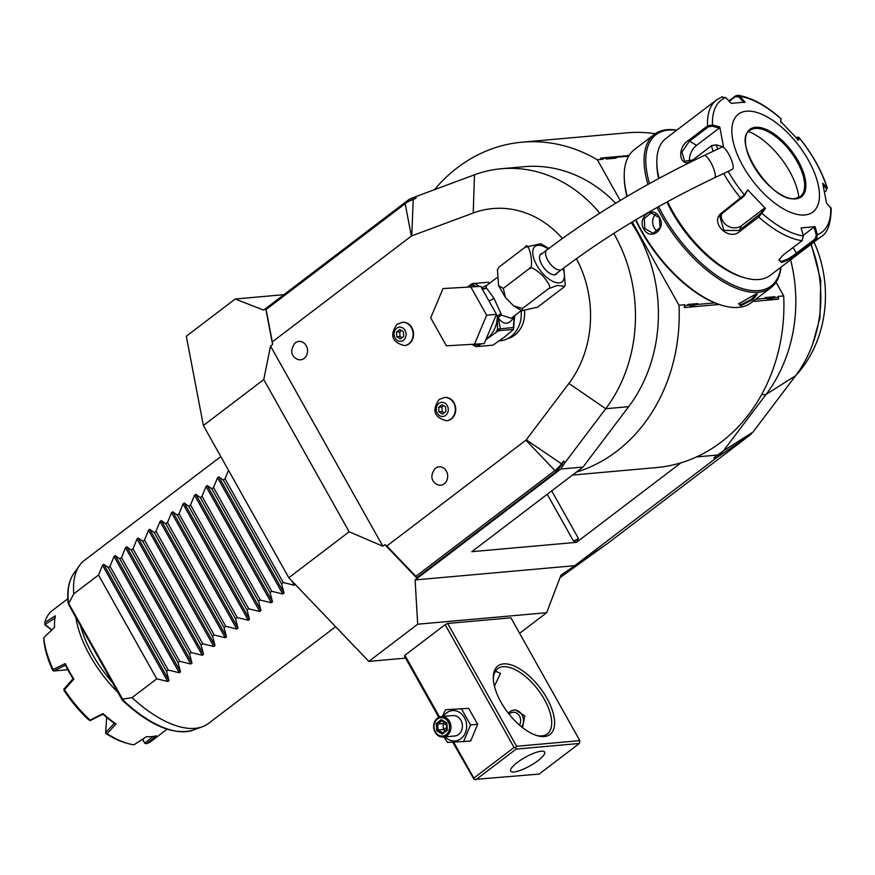 <?xml version="1.0" encoding="UTF-8"?>
<svg xmlns="http://www.w3.org/2000/svg" width="875" height="875" viewBox="0 0 875 875"><rect width="100%" height="100%" fill="white"/><g stroke="black" fill="none" stroke-linecap="round" stroke-linejoin="round"><path stroke-width="1.31" d="M54.523 627.397A80.73 38.084 -127.3 0 1 54.502 626.172L54.491 624.881A81.966 38.664 -127.3 0 0 54.567 627.353L43.783 637.634A81.966 38.664 52.7 0 0 53.134 669.506L65.188 663.567A81.966 38.664 -127.3 0 0 73.883 679.066L64.477 689.719A81.966 38.664 52.7 0 0 90.092 720.147L102.987 713.628A81.966 38.664 -127.3 0 0 116.047 723.975L107.122 733.633A81.966 38.664 52.7 0 0 127.422 743.389A81.966 38.664 52.7 0 0 133.995 744.778L146.584 736.641A81.966 38.664 -127.3 0 0 151.714 736.641A81.966 38.664 -127.3 0 0 156.352 735.766L146.737 743.641L144.977 743.444L142.68 739.178M152.994 736.488L144.889 743.116M73.128 678.683L63.941 689.03L64.225 690.856A79.909 37.702 -127.3 0 0 88.627 719.83L90.092 720.147M73.883 679.066L73.128 678.792A80.73 38.084 -127.3 0 1 65.417 665.044L65.188 663.567M144.977 743.444L142.384 739.364M146.737 743.641A81.966 38.664 52.7 0 0 151.594 740.983L167.081 729.192M54.491 624.881A81.966 38.664 -127.3 0 1 55.333 615.781L44.778 622.541A81.966 38.664 52.7 0 1 52.325 610.542L67.812 598.752M117.95 692.442A81.966 38.664 -127.3 0 1 75.884 617.498M114.406 723.188L105.667 732.583L106.673 717.38M116.047 723.975L114.494 723.341A80.73 38.084 -127.3 0 1 102.911 714.164L102.987 713.628M90.016 720.65L103.009 714.164M107.122 733.633L105.667 732.583M127.422 743.389L125.344 742.798A79.909 37.702 -127.3 0 1 105.886 733.491L105.7 733.064M64.477 689.719L63.777 689.478M67.834 669.725L53.812 670.983L65.538 665.153M53.812 670.983L53.134 669.506M51.866 629.923L45.019 624.488L55.3 617.87M51.658 630.12L44.844 624.717L44.778 622.541M43.783 637.634L43.837 640.008A79.909 37.702 -127.3 0 0 52.73 670.37L53.32 670.863M112.252 682.292A79.909 37.702 -127.3 0 1 80.555 625.8M121.898 699.486L68.841 604.931L68.491 603.105L122.609 699.136L122.762 699.836L121.898 699.486L122.762 699.836A99.564 46.977 52.7 0 0 193.277 730.089L202.409 726.731A102.452 48.333 -127.3 0 1 195.059 728.339A102.452 48.333 -127.3 0 1 132.027 697.638L122.609 699.136M73.938 573.267C68.764 580.705 66.839 590.723 68.152 603.312L68.491 603.105A99.564 46.977 52.7 0 1 73.938 573.267L79.614 565.359A102.452 48.333 -127.3 0 1 84.481 560.317L220.806 456.575M335.617 626.697L208.567 723.373A102.452 48.333 -127.3 0 1 202.409 726.731M295.509 584.303L294.295 585.233L283.259 582.542L281.542 583.844L284.014 593.053L282.789 593.983L271.764 591.292L270.047 592.605L272.508 601.803L271.294 602.733L260.258 600.042L258.541 601.355L261.012 610.564L259.788 611.483L248.762 608.803L247.045 610.105L249.506 619.314L248.292 620.244L237.256 617.553L235.539 618.855L238.011 628.064L236.786 628.994L225.761 626.303L224.044 627.605L226.505 636.814L225.291 637.744L214.255 635.053L212.537 636.366L215.009 645.564L213.784 646.494L202.759 643.803L201.042 645.116L203.503 654.325L202.289 655.255L191.253 652.564L189.536 653.866L192.008 663.075L190.783 664.005L179.747 661.314L178.03 662.616L180.502 671.825L179.277 672.755L168.252 670.064L166.534 671.377L168.995 680.575L167.781 681.505L156.745 678.814L98.503 575.028L73.784 593.852A102.452 48.333 -127.3 0 1 79.614 565.359M73.784 593.852L68.819 603.28M156.745 678.814L132.027 697.638M98.503 575.028L102.539 565.25L103.753 564.32L108.292 567.591L110.009 566.278L114.034 556.489L115.259 555.57L119.787 558.841L121.516 557.528L125.541 547.739L126.755 546.809L131.294 550.08L133.011 548.778L137.036 538.989L138.261 538.059L142.8 541.33L144.517 540.028L148.542 530.239L149.767 529.309L154.295 532.58L156.012 531.267L160.048 521.489L161.262 520.559L165.802 523.83L167.519 522.517L171.544 512.728L172.769 511.798L177.297 515.069L179.014 513.767L183.05 503.978L184.264 503.048L188.803 506.319L190.52 505.017L194.545 495.228L195.77 494.298L200.298 497.569L202.016 496.256L206.052 486.478L207.266 485.548L211.805 488.819L213.522 487.506L217.547 477.717L218.772 476.798L223.3 480.058L225.028 478.756L228.463 470.236M108.292 567.591L166.534 671.377M110.009 566.278L168.252 670.064M119.787 558.841L178.03 662.616M121.516 557.528L179.747 661.314M131.294 550.08L189.536 653.866M133.011 548.778L191.253 652.564M142.8 541.33L201.042 645.116M144.517 540.028L202.759 643.803M154.295 532.58L212.537 636.366M156.012 531.267L214.255 635.053M165.802 523.83L224.044 627.605M167.519 522.517L225.761 626.303M177.297 515.069L235.539 618.855M179.014 513.767L237.256 617.553M188.803 506.319L247.045 610.105M190.52 505.017L248.762 608.803M200.298 497.569L258.541 601.355M202.016 496.256L260.258 600.042M211.805 488.819L270.047 592.605M213.522 487.506L271.764 591.292M223.3 480.058L281.542 583.844M225.028 478.756L283.259 582.542M405.573 658.12L368.802 661.402L288.794 577.73L203.372 425.513L186.32 336.219L235.2 299.02L283.916 294.667M203.372 425.513L263.758 379.564L270.528 346.062L272.584 344.498L265.814 309.05L405.694 202.595L416.041 198.231L415.909 196.569L409.38 199.194L263.659 310.089L235.2 299.02M752.128 432.731L752.303 432.512A19.545 16.527 84.9 0 1 749.066 435.783L607.13 543.791L560.962 575.127L546.667 612.697L417.692 624.203L415.089 579.928L560.809 469.033L565.108 462.448L563.566 461.125L562.177 464.275L556.555 471.417L416.664 577.872L384.902 544.655L382.845 546.219L349.169 531.781L263.758 379.564M349.169 531.781L288.794 577.73M417.692 624.203L368.802 661.402M574.372 565.709L415.089 579.928M519.608 633.292L546.667 612.697M438.802 717.325L404.545 656.283L404.895 655.288L445.145 624.652L447.672 623.459L510.923 617.816L579.841 740.633L516.589 746.277L447.672 623.459M605.566 544.841L560.022 577.631M810.83 244.453A121.472 102.67 84.9 0 1 795.659 375.659L753.014 432.064M790.606 259.853A143.434 121.242 84.9 0 1 766.073 394.417L723.428 450.822A40.983 34.639 84.9 0 1 716.647 457.669L574.711 565.677M752.303 432.512L723.428 450.822L713.77 457.92L717.566 455.044L696.522 456.925M560.809 469.033L583.023 467.053L471.8 551.688L576.494 542.347L681.023 462.798A168.022 142.023 -95.1 0 0 783.705 295.914L776.038 282.253M613.769 233.406A143.434 121.242 84.9 0 1 605.73 408.723L565.108 462.448M583.023 467.053L628.666 406.678A143.434 121.242 -95.1 0 0 631.225 222.567M415.909 196.569L474.458 174.814A143.434 121.242 84.9 0 1 501.298 168.733A143.434 121.242 84.9 0 1 599.758 213.183M615.661 203.252A143.434 121.242 -95.1 0 0 524.234 166.688L501.298 168.733M384.902 544.655L386.838 546L525.897 440.18A2.045 1.728 -95.1 0 0 526.236 439.841L568.881 383.436A104.497 88.331 -95.1 0 0 576.406 258.683M562.406 238.459A104.497 88.331 -95.1 0 0 473.244 213.008L411.764 235.845A2.045 1.728 -95.1 0 0 411.359 236.064L272.289 341.895L272.584 344.498M272.289 341.895L266.109 309.509L405.169 203.678A39.211 33.141 84.9 0 1 412.923 199.391L416.041 198.231M382.845 546.219L270.528 346.062M507.686 338.614A26.633 22.52 -95.1 0 0 514.708 335.147A26.633 22.52 -95.1 0 0 524.541 310.953M446.677 420.733A11.681 9.877 -95.1 0 0 446.895 420.711A11.681 9.877 -95.1 0 0 451.391 418.939A11.681 9.877 -95.1 0 0 455.153 405.409A11.681 9.877 -95.1 0 0 444.828 397.447A11.681 9.877 -95.1 0 0 444.609 397.469M404.502 345.559A11.681 9.877 -95.1 0 0 404.72 345.548A11.681 9.877 -95.1 0 0 409.216 343.777A11.681 9.877 -95.1 0 0 412.967 330.247A11.681 9.877 -95.1 0 0 402.642 322.284A11.681 9.877 -95.1 0 0 402.423 322.306M304.128 358.4A9.22 7.798 84.9 0 1 296.177 358.673C290.784 354.944 290.325 349.825 294.798 343.328A9.22 7.798 84.9 0 1 295.389 342.836A9.22 7.798 84.9 0 1 306.228 345.691A9.22 7.798 84.9 0 1 304.128 358.4M444.248 483.798A9.22 7.798 84.9 0 1 436.297 484.061C430.905 480.331 430.445 475.223 434.93 468.727A9.22 7.798 84.9 0 1 435.509 468.234A9.22 7.798 84.9 0 1 446.348 471.089A9.22 7.798 84.9 0 1 444.248 483.798M563.566 461.125L561.4 463.98A39.211 33.141 84.9 0 1 554.914 470.531L415.855 576.352L416.664 577.872M415.855 576.352L386.838 546M498.619 340.944L500.205 340.802A27.869 23.559 84.9 0 0 510.923 336.58A27.869 23.559 -95.1 0 0 521.161 310.702M496.792 277.758L486.391 285.666L486.073 287.503L493.981 298.32L501.616 315.208L511.208 318.281L521.369 310.548M497.416 269.555L499.188 266.973L497.416 269.555L498.553 285.589L503.289 288.411L505.52 297.62L513.614 305.867L522.484 308.492L521.828 310.723L537.6 307.147L563.478 287.448L564.583 286.3L557.255 285.425L548.363 288.794C551.294 288.148 549.413 283.784 542.741 275.713C534.866 268.581 530.348 266.241 529.167 268.713C534.931 269.73 529.036 238.864 525.066 247.286L540.848 243.709L549.062 248.566M563.773 267.991L565.25 284.878L564.583 286.3M522.484 308.492L548.363 288.794M503.289 288.411L529.167 268.713M499.188 266.973L525.066 247.286M557.233 272.956A12.698 5.994 -127.3 0 1 556.281 274.192A12.698 5.994 -127.3 0 1 554.608 274.805A12.698 5.994 -127.3 0 1 542.763 266.23A12.698 5.994 -127.3 0 1 540.892 253.98A12.698 5.994 -127.3 0 1 542.347 253.389M728.667 154.011A12.294 3.248 64.8 0 1 732.43 169.356L714.558 177.789A12.294 3.248 64.8 0 0 710.784 162.433A12.294 3.248 64.8 0 0 704.08 155.542L721.952 147.12A12.294 3.248 64.8 0 1 728.667 154.011M486.27 296.155L491.684 305.791M482.453 289.341L486.391 288.247L482.18 289.516M496.322 314.683L497.317 316.488L500.73 313.797L497.492 316.05M496.464 314.322L484.192 343.623L446.403 345.833L430.708 317.866L442.991 288.575L480.78 286.355L496.464 314.322L486.653 315.197L474.37 344.498M442.991 288.575L480.78 286.355M470.958 287.241L486.653 315.197M472.434 344.586L475.759 346.609A31.555 26.677 -95.1 0 0 477.63 346.522L492.898 345.166A31.555 26.677 84.9 0 1 492.887 345.166L477.63 346.522L481.064 343.897M485.8 339.773L495.655 332.806A29.914 25.288 -95.1 0 0 497.525 329.131L497.317 316.488A27.869 23.559 -95.1 0 1 486.927 338.713A27.869 23.559 -95.1 0 1 485.942 339.423M501.594 338.964A27.869 23.559 -95.1 0 0 504.383 337.159L513.559 329.361L498.531 330.706L495.655 332.806M507.544 334.25A27.869 23.559 -95.1 0 1 504.383 337.159L492.898 345.166M500.325 328.65L498.4 318.259C504.077 325.336 509.305 324.866 514.084 316.859L513.417 327.48L497.525 329.131L497.645 331.286M499.767 329L498.531 330.706M497.602 316.466L498.4 318.259A4.102 2.669 144.4 0 1 501.616 315.208M514.303 315.919L514.084 316.859L513.833 316.28M513.559 329.361L513.417 327.48M514.5 315.766L513.745 327.753M476.755 286.552L472.894 285.239A29.914 25.288 -95.1 0 0 469.252 285.764L472.128 283.653L474.972 283.478L479.194 286.431M469.252 285.764L467.567 286.989M474.972 283.478L472.15 283.653M471.253 284.244L472.894 285.239A2.045 0.93 -58.6 0 1 474.25 283.522M482.027 288.575A4.102 3.839 164.4 0 0 486.073 287.503M487.123 285.108L481.567 287.777M489.705 283.15L488.064 282.308L489.628 283.205M488.195 282.275L472.139 283.653M438.9 403.397A7.109 6.005 84.9 0 1 447.245 405.606A7.109 6.005 84.9 0 1 445.627 415.395A7.109 6.005 -95.1 0 1 437.281 413.197A7.109 6.005 -95.1 0 1 438.9 403.397M438.944 411.928L442.542 414.127L445.867 411.6L445.583 406.875L441.984 404.677L438.659 407.203L438.944 411.928L442.214 411.633L441.93 406.908L443.581 405.65M444.216 412.858L442.214 411.633M438.659 407.203L441.93 406.908M396.714 328.234A7.109 6.005 84.9 0 1 405.07 330.444A7.109 6.005 84.9 0 1 403.452 340.233A7.109 6.005 -95.1 0 1 395.095 338.034A7.109 6.005 -95.1 0 1 396.714 328.234M396.758 336.766L400.367 338.953L403.681 336.427L403.408 331.712L399.798 329.514L396.484 332.041L396.758 336.766L400.039 336.47L399.755 331.745L401.406 330.488M402.03 337.684L400.039 336.47M396.484 332.041L399.755 331.745M723.428 450.822L717.566 455.044M655.288 133.7A168.022 142.023 -95.1 0 0 626.741 132.847L522.047 142.188A168.022 142.023 -95.1 0 0 434.427 189.689M572.491 475.07L656.611 467.556A168.022 142.023 -95.1 0 0 681.023 462.798M576.33 472.15A168.022 142.023 -95.1 0 0 679.011 305.255L632.253 221.944M719.108 304.467L684.392 307.562L684.644 304.752L679.011 305.255M783.705 295.914L778.072 296.417L778.542 299.162L752.85 301.448M576.494 542.347L578.408 538.42A4.102 1.028 -29.3 0 1 573.344 540.805L576.33 542.052M629.048 155.542L600.512 158.091L603.017 159.294L597.384 159.797A168.022 142.023 -95.1 0 0 522.047 142.188M714.82 302.881L697.397 304.434L690.78 305.944L689.073 305.178L685.081 305.539L684.644 304.752M620.222 200.495L597.384 159.797M603.017 159.294L602.569 158.506L614.895 157.412A16.592 7.831 -127.3 0 1 616.153 158.123L606.189 159.009A16.592 7.831 -127.3 0 1 606.572 158.145M614.895 157.412L628.666 156.177M778.509 297.194L767.889 299.064L766.194 298.298A16.592 7.831 -127.3 0 1 764.936 297.587L774.889 296.702A16.592 7.831 -127.3 0 1 774.517 297.555M766.194 298.298L755.781 299.228M690.681 305.922L697.78 303.581A16.592 7.831 -127.3 0 1 697.397 304.434M697.78 303.581L687.816 304.467A16.592 7.831 -127.3 0 0 689.073 305.178M685.081 305.539L684.392 307.562M767.802 299.042L774.889 296.702M602.569 158.506L600.512 158.091M616.153 158.123C610.663 157.161 607.348 157.456 606.189 159.009M635.556 219.964A95.08 44.855 52.7 0 0 641.375 231.273A95.08 44.855 52.7 0 0 721.514 305.211A95.08 44.855 52.7 0 0 722.138 305.386M676.791 130.167A96.305 45.434 52.7 0 0 654.358 134.367L634.517 149.472A96.305 45.434 52.7 0 0 624.225 176.083L624.236 177.384A95.08 44.855 52.7 0 0 626.959 196.459M635.928 219.734A96.305 45.434 52.7 0 0 641.583 230.672A96.305 45.434 52.7 0 0 722.761 305.572A96.305 45.434 52.7 0 0 751.166 302.739L771.006 287.645A96.305 45.434 52.7 0 0 781.025 267.137M659.269 217.219C666.925 228.998 650.486 241.511 643.737 229.031C636.836 217.197 653.275 204.673 659.269 217.219L660.056 227.642L653.122 233.275L644.755 228.561L644.328 218.487L651.295 212.866L659.127 217.623M657.136 207.452A96.305 45.434 52.7 0 0 661.423 215.578A96.305 45.434 52.7 0 0 771.006 287.645M740.622 305.758L738.631 303.822L756.153 293.945L757.455 293.989L752.872 299.622L740.622 305.758L740.808 304.631L738.992 304.041L738.872 303.286M654.358 134.367A96.305 45.434 52.7 0 0 647.959 184.406M624.225 176.083A96.305 45.434 52.7 0 0 627.222 196.317M676.605 130.32A95.08 44.855 52.7 0 0 649.491 183.553M658.602 206.631A95.08 44.855 52.7 0 0 662.944 214.867A95.08 44.855 52.7 0 0 733.928 285.425A95.08 44.855 52.7 0 0 780.828 267.291M717.719 149.111A83.027 39.167 -127.3 0 1 716.297 144.867L711.823 145.48L692.77 159.972L684.655 161.23L681.942 152.053L689.227 141.411L708.28 126.919L707.58 125.891L712.502 125.016L719.753 126.984L723.548 146.836L716.297 144.867L711.397 145.884L692.344 160.377C679.908 169.673 675.741 148.312 688.527 140.394L707.58 125.891A86.056 40.6 -127.3 0 1 716.702 99.794L666.028 138.359A86.056 40.6 52.7 0 0 656.83 162.148L656.852 164.314A84.011 39.638 52.7 0 0 658.623 178.544M666.903 202.037A84.011 39.638 52.7 0 0 742.809 277.266L744.877 277.856A86.056 40.6 52.7 0 0 758.909 279.497A86.056 40.6 52.7 0 0 770.263 275.33L820.936 236.764A86.056 40.6 -127.3 0 1 816.156 239.433L797.103 253.936C791.295 258.497 786.045 261.319 781.342 262.434L778.969 259.842L783.016 255.194L802.058 240.691L803.436 235.998L801.062 227.905L815.062 226.658L817.436 234.741L816.156 239.433L815.27 238.798L796.217 253.291C790.781 257.589 785.881 260.258 781.528 261.297L779.319 260.553L779.198 259.317M656.83 162.148A86.056 40.6 52.7 0 0 659.017 178.336M667.538 201.688A86.056 40.6 52.7 0 0 744.877 277.856M721.766 212.8L744.341 194.841L744.406 195.77L747.698 189.875L765.494 208.48L758.723 217.033L739.681 231.536C728.241 241.719 709.034 221.681 721.766 212.8L722.586 213.095L744.406 195.77M803.436 235.998A83.027 39.167 -127.3 0 1 762.125 213.434L761.042 213.161L739.222 230.486L723.953 230.453L719.797 216.519L722.586 213.095M728.919 100.942L735.591 95.867L737.8 95.266L739.769 96.348L745.172 102.112L731.183 103.359L725.769 97.595A83.027 39.167 -127.3 0 0 712.502 125.016L712.217 126.164L719.283 128.078L696.533 145.392A12.294 7.459 118.6 0 0 689.741 161.58M708.28 126.919L712.217 126.164M725.769 97.595L721.492 97.125M796.009 137.966L797.683 137.408L797.377 139.989M820.936 236.764C827.367 233.395 830.802 223.989 831.25 208.556L826.492 203.044L822.697 183.181L827.378 188.213C821.778 170.811 812.262 153.836 798.831 137.287L797.508 137.167L798.864 137.495L798.547 140.142L780.752 121.538L780.992 118.628C765.855 105.241 751.461 97.453 737.8 95.266M798.831 137.287L798.864 137.495A83.027 39.167 -127.3 0 1 826.908 187.469L826.252 190.684M826.908 187.469L826.284 190.662M825.825 191.089L824.633 191.997M830.692 207.32A83.027 39.167 -127.3 0 1 817.436 234.741L816.32 235.036L815.27 238.798M728.131 171.38A83.027 39.167 -127.3 0 0 744.341 194.841L747.698 189.875M746.528 111.191A61.469 29.006 52.7 0 0 742.93 166.009A61.469 29.006 52.7 0 0 804.77 214.977A61.469 29.006 52.7 0 0 808.369 160.169A61.469 29.006 52.7 0 0 746.528 111.191M765.494 208.48L764.312 208.327L761.042 213.161M764.312 208.327L741.562 225.641A12.294 10.544 25.8 0 1 727.825 226.002A12.294 10.544 25.8 0 1 721.372 214.2M719.753 126.984L719.283 128.078M729.258 101.314L735.47 96.6L738.85 96.983L744.122 102.605M780.741 122.598L781.08 118.902A83.027 39.167 -127.3 0 0 739.769 96.348L738.85 96.983M823.189 185.27L826.328 188.464M815.062 226.658L814.013 227.15L816.32 235.036M814.013 227.15L803.25 235.342M800.231 196.645A41.595 19.622 52.7 0 0 803.786 191.384A41.595 19.622 52.7 0 0 797.147 161.602A41.595 19.622 52.7 0 0 755.88 128.417A41.595 19.622 52.7 0 0 755.3 128.461A41.595 19.622 52.7 0 0 749.853 130.452A41.595 19.622 52.7 0 1 755.377 128.406A41.595 19.622 52.7 0 1 794.15 156.516A41.595 19.622 52.7 0 1 800.264 196.623L795.102 198.516C771.98 203.306 731.15 140.383 749.886 130.419M798.853 197.498A52.664 24.85 52.7 0 0 789.589 171.303A52.664 24.85 52.7 0 0 748.672 131.545M657.573 231.35A10.248 8.662 84.9 0 1 654.128 227.719A10.248 8.662 -95.1 0 1 655.9 214.069M756.777 293.913L751.155 299.578L740.808 304.631M811.234 244.147L820.772 280.394L819.93 317.975L812.591 344.345M814.013 242.036A111.453 94.205 84.9 0 1 822.358 323.728A111.453 94.205 84.9 0 1 795.659 375.659L766.073 394.417L761.502 394.833M445.145 624.652L514.062 747.469L473.812 778.105L474.119 779.461L452.769 742.23M473.812 778.105L453.655 742.186M439.534 717.019L404.895 655.288M514.062 747.469L515.812 747.731L516.589 746.277M544.337 736.531A43.028 20.3 -127.3 0 1 537.316 735.711A43.028 20.3 -127.3 0 1 493.292 677.862A43.028 20.3 -127.3 0 1 503.562 663.884A43.028 20.3 -127.3 0 1 546.853 698.163A43.028 20.3 -127.3 0 1 544.337 736.531M579.841 740.633L579.381 743.455L516.13 749.098L515.812 747.731M474.119 779.461L539.12 774.091L579.381 743.455M516.13 749.098L475.869 779.734M513.964 771.991A19.469 4.878 -29.3 0 1 510.65 771.116A19.469 4.878 -29.3 0 1 521.041 759.872A19.469 4.878 -29.3 0 1 541.286 751.198A19.469 4.878 -29.3 0 1 544.6 752.062A19.469 4.878 -29.3 0 1 534.209 763.317A19.469 4.878 -29.3 0 1 513.964 771.991M494.966 671.978L496.628 671.628L500.478 673.444L494.43 686.12M493.325 678.967A40.983 19.337 -127.3 0 1 497.7 668.697A40.983 19.337 -127.3 0 1 503.103 666.706A40.983 19.337 -127.3 0 1 541.308 694.4A40.983 19.337 -127.3 0 1 547.334 733.917A40.983 19.337 -127.3 0 1 541.931 735.897A40.983 19.337 -127.3 0 1 536.266 735.383M522.517 727.606L524.803 715.969L515.561 709.986L513.92 710.139A10.248 8.662 -95.1 0 0 509.972 711.692A10.248 8.662 -95.1 0 0 508.386 713.267M521.642 726.917A10.248 8.662 -95.1 0 0 522.419 715.663A10.248 8.662 -95.1 0 0 513.92 710.139M519.531 725.145A8.192 6.923 -95.1 0 0 518.613 714.788A8.192 6.923 -95.1 0 0 509.852 713.519A8.192 6.923 -95.1 0 0 509.108 714.186M443.92 736.947L447.53 742.459L470.652 741.059L477.673 724.314L468.705 708.334L445.583 709.734L442.236 716.527M468.705 708.334L445.583 709.734M477.673 724.314L470.531 724.959L461.562 708.98M463.52 741.694L470.531 724.959M445.167 736.837A15.236 12.884 -95.1 0 0 460.972 738.653A15.236 12.884 -95.1 0 0 464.45 717.653A15.236 12.884 -95.1 0 0 446.534 712.928A15.236 12.884 -95.1 0 0 443.352 716.428M443.22 737.013L454.672 735.995A10.248 8.662 -95.1 0 0 458.609 734.442A10.248 8.662 -95.1 0 0 461.902 722.575A10.248 8.662 -95.1 0 0 452.845 715.586L441.394 716.603A10.248 8.662 -95.1 0 0 437.456 718.156A10.248 8.662 84.9 0 0 434.153 730.023A10.248 8.662 84.9 0 0 443.22 737.013A10.248 8.662 84.9 0 0 447.158 735.459A10.248 8.662 -95.1 0 0 450.45 723.592A10.248 8.662 -95.1 0 0 441.394 716.603M446.13 734.639A9.22 7.798 84.9 0 1 435.291 731.784A9.22 7.798 84.9 0 1 437.391 719.075A9.22 7.798 -95.1 0 1 448.23 721.941A9.22 7.798 -95.1 0 1 446.13 734.639M442.192 734.114L447.289 730.231L446.863 722.98L441.328 719.6L436.231 723.483L436.658 730.734L442.192 734.114L442.684 732.856L446.775 729.739L446.403 723.505M446.808 729.663L442.684 732.856M447.289 730.231L446.928 729.619M436.658 730.734L438.069 730.045L442.641 732.834M436.231 723.483L437.708 723.997L438.069 730.045L443.395 729.564L446.655 727.716M441.328 719.6L441.777 720.716L446.436 723.559M446.863 722.98L446.567 723.57M445.353 730.756L443.395 729.564L443.034 723.527L446.491 724.97M444.522 722.389L443.034 723.527L437.708 723.997L441.908 720.803M168.995 680.575L103.753 564.32M179.277 672.755L114.034 556.489M180.502 671.825L115.259 555.57M190.783 664.005L125.541 547.739M192.008 663.075L126.755 546.809M202.289 655.255L137.036 538.989M203.503 654.325L138.261 538.059M213.784 646.494L148.542 530.239M215.009 645.564L149.767 529.309M225.291 637.744L160.048 521.489M226.505 636.814L161.262 520.559M236.786 628.994L171.544 512.728M238.011 628.064L172.769 511.798M248.292 620.244L183.05 503.978M249.506 619.314L184.264 503.048M259.788 611.483L194.545 495.228M261.012 610.564L195.77 494.298M271.294 602.733L206.052 486.478M272.508 601.803L207.266 485.548M282.789 593.983L217.547 477.717M284.014 593.053L218.772 476.798M294.295 585.233L291.922 581M167.781 681.505L102.539 565.25M713.77 457.92L716.647 457.669L749.066 435.783M568.881 383.436L605.73 408.723L628.666 406.678M473.244 213.008L474.458 174.814M411.764 235.845L413.241 198.877M405.694 202.595L405.169 203.678L411.359 236.064M526.236 439.841L562.177 464.275M556.555 471.417L554.914 470.531L525.897 440.18M513.844 322.164A27.869 23.559 -95.1 0 0 514.752 315.58M548.1 249.003A22.247 10.5 52.7 0 0 534.034 247.516A22.247 10.5 52.7 0 0 536.747 265.147A22.247 10.5 52.7 0 0 557.255 282.811A22.247 10.5 52.7 0 0 562.997 268.57M539.941 255.216L546.897 249.922A12.294 5.797 52.7 0 0 547.794 260.291A12.294 5.797 52.7 0 0 561.783 269.489C607.348 235.156 658.263 204.586 714.558 177.789M488.917 300.705A4.102 1.028 150.7 0 0 493.981 298.32M472.773 344.794A29.914 25.288 -95.1 0 0 480.386 344.433M446.895 420.711L446.469 420.755A11.681 9.877 -95.1 0 0 450.953 418.972A11.681 9.877 84.9 0 0 454.716 405.453A11.681 9.877 84.9 0 0 444.391 397.48L444.828 397.447M404.72 345.548L404.283 345.581A11.681 9.877 -95.1 0 0 408.778 343.809A11.681 9.877 84.9 0 0 412.53 330.291A11.681 9.877 84.9 0 0 402.205 322.317L402.642 322.284M551.72 490.875L578.408 538.42M547.236 494.277L573.344 540.805M741.639 198.603L740.819 198.308A86.056 40.6 -127.3 0 1 723.658 173.491M713.202 151.244A86.056 40.6 -127.3 0 1 711.397 145.884L711.823 145.48M802.058 240.691A86.056 40.6 -127.3 0 1 758.723 217.033L758.264 215.994M739.681 231.536L739.222 230.486L741.562 225.641M688.527 140.394L696.533 145.392M797.103 253.936L793.012 247.581M781.342 262.434L781.528 261.297M735.591 95.867L735.47 96.6M755.562 127.28A42.416 20.016 52.7 0 0 753.08 165.102A42.416 20.016 52.7 0 0 795.747 198.888A42.416 20.016 52.7 0 0 798.23 161.066A42.416 20.016 52.7 0 0 755.562 127.28M795.408 198.57A41.595 19.622 52.7 0 0 800.264 196.623M643.737 229.031L644.755 228.561M446.403 723.472L441.962 720.759M122.598 700.514C150.019 725.747 173.578 735.612 193.277 730.089M498.553 285.589L505.52 297.62M513.614 305.867L521.828 310.723M554.827 274.783L561.783 269.489M546.897 249.922C593.895 214.506 646.297 183.039 704.08 155.542M446.469 420.755C434.164 417.408 431.703 410.353 439.086 399.558L444.391 397.48M404.283 345.581C391.978 342.245 389.517 335.18 396.9 324.395L402.205 322.317M722.761 305.572L721.514 305.211M716.702 99.794L722.247 96.698M781.08 118.88L781.058 119.973"/></g></svg>
